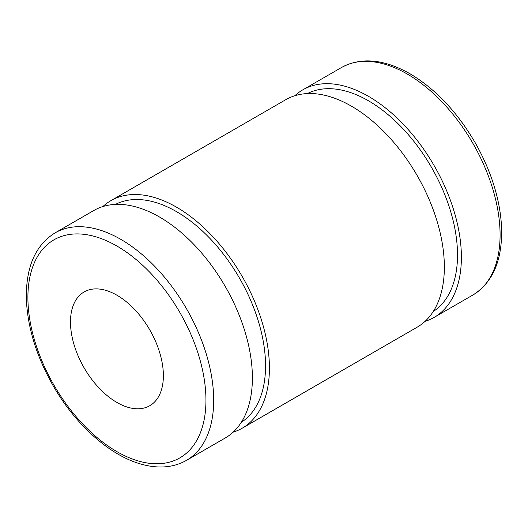 <?xml version="1.0" encoding="UTF-8"?>
<svg xmlns="http://www.w3.org/2000/svg" width="528" height="528" viewBox="0 0 528 528"><rect width="100%" height="100%" fill="white"/><g stroke="black" fill="none" stroke-linecap="round" stroke-linejoin="round"><path stroke-width="0.79" d="M186.483 460.37L225.185 438.029A131.36 75.841 -120 0 0 225.185 286.348A131.36 75.841 -120 0 0 93.826 210.5L55.123 232.848C35.158 245.309 25.582 267.683 26.4 299.963C27.72 327.908 36.511 356.275 52.76 385.064C74.725 423.786 108.689 454.641 139.887 463.762C157.575 469.009 173.105 467.881 186.483 460.37A131.36 75.841 -120 0 0 206.613 355.113A131.36 75.841 -120 0 0 120.8 239.356A131.36 75.841 -120 0 0 55.123 232.848M70.488 322.034A65.683 37.924 -120 0 0 99.158 388.126A65.683 37.924 -120 0 0 149.767 405.728A65.683 37.924 -120 0 0 149.774 329.881A65.683 37.924 -120 0 0 84.091 291.964A65.683 37.924 -120 0 0 70.488 322.034M425.106 321.321A131.36 75.841 -120 0 0 434.174 317.368A131.36 75.841 -120 0 0 434.181 165.68A131.36 75.841 -120 0 0 302.815 89.839A131.36 75.841 -120 0 0 294.855 95.72M433.237 311.527A125.888 72.679 -120 0 0 431.442 167.264A125.888 72.679 -120 0 0 307.402 93.575M233.145 432.148A131.36 75.841 -120 0 0 242.213 428.195L417.146 327.195A131.36 75.841 -120 0 0 417.146 175.514A131.36 75.841 -120 0 0 285.787 99.673L110.854 200.673A131.36 75.841 -120 0 0 102.894 206.547M242.213 428.195A131.36 75.841 -120 0 0 242.213 276.514A131.36 75.841 -120 0 0 110.854 200.673M241.27 422.36A125.888 72.679 -120 0 0 239.474 278.091A125.888 72.679 -120 0 0 115.434 204.409M116.932 246.055A125.888 72.679 60 0 1 194.02 444.748A125.888 72.679 60 0 1 39.838 355.733A125.888 72.679 60 0 1 116.932 246.055M407.2 73.999A131.36 75.841 60 0 1 493.013 189.757A131.36 75.841 60 0 1 472.877 295.02C492.842 282.559 502.418 260.185 501.6 227.905C500.28 199.96 491.489 171.593 475.24 142.804C457.222 111.936 435.448 88.909 409.939 73.729C383.889 59.05 361.079 56.971 341.517 67.498A131.36 75.841 60 0 1 407.2 73.999M341.517 67.498L302.815 89.839M472.877 295.02L434.174 317.368"/></g></svg>
